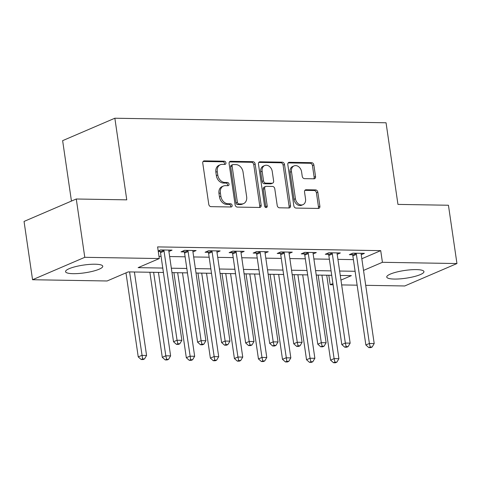 <?xml version="1.0" encoding="UTF-8"?>
<svg xmlns="http://www.w3.org/2000/svg" width="481" height="481" viewBox="0 0 481 481"><rect width="100%" height="100%" fill="white"/><g stroke="black" fill="none" stroke-linecap="round" stroke-linejoin="round"><path stroke-width="0.72" d="M225.932 162.831A1.653 1.275 66.8 0 0 224.374 161.201L204.317 160.87A2.363 1.822 66.8 0 0 203.716 160.985A2.363 1.822 66.8 0 0 202.76 163.125L208.772 204.329A2.363 1.822 66.8 0 0 210.991 206.65L231.054 206.986A1.653 1.275 66.8 0 0 231.469 206.908A1.653 1.275 66.8 0 0 232.143 205.405A1.653 1.275 66.8 0 0 230.585 203.782L227.988 203.74A7.57 5.832 66.8 0 1 220.881 196.314L220.376 192.881A7.57 5.832 66.8 0 1 223.431 186.027A7.57 5.832 66.8 0 1 225.349 185.654L227.946 185.696A1.653 1.275 66.8 0 0 228.367 185.618A1.653 1.275 66.8 0 0 229.034 184.115A1.653 1.275 66.8 0 0 227.477 182.491L224.886 182.449A7.57 5.832 66.8 0 1 217.773 175.024L217.274 171.591A7.57 5.832 66.8 0 1 220.328 164.736A7.57 5.832 66.8 0 1 222.246 164.364L224.843 164.412A1.653 1.275 66.8 0 0 225.258 164.328A1.653 1.275 66.8 0 0 225.932 162.831M224.386 164.4A1.653 1.275 66.8 0 0 224.519 163.432A1.653 1.275 66.8 0 0 222.962 161.808L203.102 161.478M230.597 206.98A1.653 1.275 66.8 0 0 230.73 206.012A1.653 1.275 66.8 0 0 229.172 204.389L226.575 204.347L227.988 203.74M227.495 185.69A1.653 1.275 66.8 0 0 227.621 184.722A1.653 1.275 66.8 0 0 226.07 183.099L223.473 183.057L224.886 182.449M394.342 279.064A18.795 3.92 -8.3 0 1 386.754 277.05A18.795 3.92 -8.3 0 1 396.693 272.036A18.795 3.92 -8.3 0 1 416.366 269.607A18.795 3.92 -8.3 0 1 423.953 271.621A18.795 3.92 -8.3 0 1 414.015 276.629A18.795 3.92 -8.3 0 1 394.342 279.064M73.142 273.677A18.795 3.92 -8.3 0 1 65.554 271.663A18.795 3.92 -8.3 0 1 75.493 266.648A18.795 3.92 -8.3 0 1 95.16 264.219A18.795 3.92 -8.3 0 1 102.754 266.233A18.795 3.92 -8.3 0 1 92.815 271.248A18.795 3.92 -8.3 0 1 73.142 273.677M313.997 178.806A2.363 1.822 66.8 0 0 314.598 178.691A2.363 1.822 66.8 0 0 315.548 176.551L313.865 164.989A2.363 1.822 66.8 0 0 311.64 162.668L289.364 162.295A2.363 1.822 66.8 0 0 288.768 162.41A2.363 1.822 66.8 0 0 287.812 164.55L293.825 205.754A2.363 1.822 66.8 0 0 296.043 208.075L318.32 208.447A2.363 1.822 66.8 0 0 318.921 208.333A2.363 1.822 66.8 0 0 319.877 206.193L317.839 192.232A2.363 1.822 66.8 0 0 315.614 189.911L306.084 189.748A2.363 1.822 66.8 0 0 305.483 189.863A2.363 1.822 66.8 0 0 304.527 192.003L305.537 198.93A6.325 4.876 66.8 0 1 302.982 204.659A6.325 4.876 66.8 0 1 295.436 198.761L291.48 171.633A6.325 4.876 66.8 0 1 294.035 165.903A6.325 4.876 66.8 0 1 301.581 171.801L302.242 176.323A2.363 1.822 66.8 0 0 304.461 178.643L313.997 178.806M163.42 272.48L128.259 271.891L107.089 280.982L32.558 279.732L24.05 221.428L76.275 199.002L126.762 199.849L114.857 118.224L386.051 122.775L397.955 204.401L448.442 205.243L456.95 263.546L404.725 285.973L365.704 285.317M76.275 199.002L84.782 257.311L159.307 258.556L138.137 267.646L162.77 268.061M361.826 258.748L380.718 250.637L157.606 246.897L159.307 258.556M380.718 250.637L382.419 262.301L456.95 263.546M255.152 164.003A2.363 1.822 66.8 0 0 252.928 161.682L230.652 161.309A2.363 1.822 66.8 0 0 230.05 161.424A2.363 1.822 66.8 0 0 229.094 163.564L235.107 204.774A2.363 1.822 66.8 0 0 237.331 207.095L259.608 207.467A2.363 1.822 66.8 0 0 260.209 207.353A2.363 1.822 66.8 0 0 261.159 205.207L255.152 164.003L253.74 164.61A2.363 1.822 66.8 0 0 251.515 162.289L229.443 161.917M260.011 161.802L282.287 162.175A2.363 1.822 66.8 0 1 284.505 164.496L290.518 205.7A2.363 1.822 66.8 0 1 289.562 207.84A2.363 1.822 66.8 0 1 288.967 207.96L279.431 207.798A2.363 1.822 66.8 0 1 277.206 205.477L274.771 188.768A2.363 1.822 66.8 0 0 272.547 186.448L266.221 186.339A2.363 1.822 66.8 0 0 265.626 186.454A2.363 1.822 66.8 0 0 264.67 188.6L267.208 205.994A1.653 1.275 66.8 0 1 266.54 207.491A1.653 1.275 66.8 0 1 264.568 205.952L258.453 164.057A2.363 1.822 66.8 0 1 259.409 161.917A2.363 1.822 66.8 0 1 260.011 161.802L258.91 162.271M158.989 256.367L161.075 256.403M169.637 256.547L185.113 256.806M193.681 256.95L209.157 257.209M217.725 257.353L233.201 257.612M241.763 257.756L257.239 258.014M265.807 258.159L281.283 258.417M289.851 258.562L305.327 258.82M313.889 258.964L329.365 259.223M337.933 259.367L353.409 259.626M158.279 251.473L160.119 251.503M158.195 250.938L160.522 249.94L172.06 250.132L168.903 251.485M192.941 251.894L196.104 250.535L184.566 250.342L181.036 251.858L184.163 251.906M216.985 252.297L220.148 250.938L208.604 250.745L205.074 252.26L208.207 252.309M241.029 252.699L244.186 251.341L232.648 251.148L229.118 252.663L232.245 252.711M265.067 253.102L268.23 251.743L256.692 251.551L253.162 253.066L256.289 253.12M289.111 253.505L292.274 252.146L280.73 251.954L277.2 253.469L280.333 253.523M313.155 253.908L316.312 252.549L304.774 252.357L301.244 253.872L304.371 253.926M337.193 254.311L340.356 252.952L328.818 252.759L325.288 254.275L328.415 254.329M361.237 254.714L364.4 253.355L352.856 253.162L349.326 254.677L352.459 254.732M114.857 118.224L62.632 140.65L71.447 201.076M32.558 279.732L84.782 257.311M357.136 285.179L341.66 284.914M333.092 284.77L330.194 284.722L332.918 283.556M328.812 275.252L330.194 284.722M340.957 280.104L351.37 275.631L340.277 275.445M331.71 275.3L316.239 275.042M307.672 274.898L292.195 274.639M283.628 274.495L268.151 274.236M259.584 274.092L244.114 273.833M235.546 273.689L220.07 273.43M211.502 273.286L196.026 273.028M187.458 272.883L171.988 272.625M363.528 270.412L382.419 262.301M171.338 268.206L186.814 268.464M195.382 268.608L210.858 268.867M219.426 269.011L234.896 269.27M243.464 269.414L258.94 269.673M267.508 269.817L282.984 270.075M291.552 270.22L307.022 270.478M315.59 270.623L331.066 270.881M339.634 271.025L355.11 271.29M220.328 164.736L218.915 165.344A7.57 5.832 66.8 0 0 215.861 172.198L217.274 171.591M223.473 183.057A7.57 5.832 66.8 0 1 216.36 175.631L215.861 172.198M223.431 186.027L222.024 186.628A7.57 5.832 66.8 0 0 218.969 193.482L220.376 192.881M226.575 204.347A7.57 5.832 66.8 0 1 219.468 196.915L218.969 193.482M259.403 207.461A2.363 1.822 66.8 0 0 259.752 205.814L253.74 164.61M233.195 164.55A1.653 1.275 66.8 0 0 232.774 164.628A1.653 1.275 66.8 0 0 232.107 166.131L237.386 202.297A1.653 1.275 66.8 0 0 238.937 203.92L241.678 203.968A7.57 5.832 66.8 0 0 243.596 203.595A7.57 5.832 66.8 0 0 246.651 196.747L243.043 172.024A7.57 5.832 66.8 0 0 235.93 164.592L233.195 164.55M232.774 164.628L231.361 165.236A1.653 1.275 66.8 0 0 230.694 166.733L232.107 166.131M243.596 203.595L242.183 204.203A7.57 5.832 66.8 0 1 240.266 204.575L237.53 204.527A1.653 1.275 66.8 0 1 235.973 202.904L230.694 166.733M258.796 162.41L280.874 162.782L282.287 162.175M288.762 207.954A2.363 1.822 66.8 0 0 289.105 206.307L283.093 165.103A2.363 1.822 66.8 0 0 280.874 162.782M265.626 186.454L264.213 187.061A2.363 1.822 66.8 0 0 263.257 189.201L265.795 206.602L267.208 205.994M265.704 207.491A1.653 1.275 66.8 0 0 265.795 206.602M272.24 171.428A6.325 4.876 66.8 0 0 264.694 165.53A6.325 4.876 66.8 0 0 262.139 171.254L263.534 180.814A2.363 1.822 66.8 0 0 265.759 183.135L272.084 183.243A2.363 1.822 66.8 0 0 272.679 183.123A2.363 1.822 66.8 0 0 273.635 180.982L272.24 171.428M264.694 165.53L263.281 166.131A6.325 4.876 66.8 0 0 260.726 171.861L262.139 171.254M272.679 183.123L271.272 183.73A2.363 1.822 66.8 0 1 270.671 183.844L264.346 183.742A2.363 1.822 66.8 0 1 262.121 181.421L260.726 171.861M294.035 165.903L292.622 166.51A6.325 4.876 66.8 0 0 290.067 172.24L291.48 171.633M302.982 204.659L301.575 205.267A6.325 4.876 66.8 0 1 294.029 199.368L290.067 172.24M318.121 208.447A2.363 1.822 66.8 0 0 318.464 206.8L316.426 192.833A2.363 1.822 66.8 0 0 314.207 190.512L304.87 190.356M313.792 178.8A2.363 1.822 66.8 0 0 314.141 177.152L312.452 165.596A2.363 1.822 66.8 0 0 310.233 163.275L288.155 162.903M125.98 272.871L138.239 356.914L141.769 355.399L146.573 355.483L134.397 271.993M129.587 271.915L142.592 358.91L141.18 359.517L143.104 359.547L144.516 358.94L142.592 358.91M146.573 355.483L144.516 358.94M141.18 359.517L138.239 356.914M164.057 251.16L160.528 252.675L173.527 341.763L177.056 340.247L164.057 251.16A2.411 1.858 66.8 0 0 163.793 250.288L163.648 249.988M177.88 343.759L176.467 344.366L178.391 344.396L179.804 343.789L177.88 343.759L177.056 340.247L181.86 340.326L168.867 251.238A2.411 1.858 66.8 0 1 168.879 250.373L168.933 250.078M160.528 252.675A2.411 1.858 66.8 0 0 160.263 251.803L159.572 250.348M173.527 341.763L176.467 344.366M179.804 343.789L181.86 340.326M149.874 272.252L162.283 357.317L165.807 355.802L170.617 355.886L158.435 272.396M153.631 272.318L165.807 355.802L166.636 359.313L165.224 359.92L167.147 359.95L168.56 359.343L166.636 359.313M170.617 355.886L168.56 359.343M165.224 359.92L162.283 357.317M173.912 272.655L186.321 357.72L189.851 356.205L194.661 356.289L182.479 272.799M177.669 272.721L190.674 359.716L189.267 360.323L191.191 360.353L192.598 359.752L190.674 359.716M194.661 356.289L192.598 359.752M189.267 360.323L186.321 357.72M197.956 273.058L210.365 358.123L213.895 356.607L218.699 356.692L206.523 273.202M201.713 273.124L214.718 360.119L213.305 360.726L215.229 360.756L216.642 360.155L214.718 360.119M218.699 356.692L216.642 360.155M213.305 360.726L210.365 358.123M188.101 251.563L184.572 253.078L197.565 342.165L201.094 340.65L188.101 251.563A2.411 1.858 66.8 0 0 187.83 250.691L187.692 250.391M201.924 344.162L200.511 344.769L202.435 344.799L203.848 344.192L201.924 344.162L201.094 340.65L205.904 340.728L192.905 251.641A2.411 1.858 66.8 0 1 192.917 250.775L192.977 250.481M184.572 253.078A2.411 1.858 66.8 0 0 184.307 252.206L183.61 250.751M197.565 342.165L200.511 344.769M203.848 344.192L205.904 340.728M212.139 251.966L208.61 253.481L221.609 342.568L225.138 341.053L212.139 251.966A2.411 1.858 66.8 0 0 211.874 251.094L211.736 250.793M225.962 344.564L224.555 345.172L226.473 345.202L227.886 344.594L225.962 344.564L225.138 341.053L229.948 341.137L216.949 252.044A2.411 1.858 66.8 0 1 216.961 251.178L217.015 250.884M208.61 253.481A2.411 1.858 66.8 0 0 208.345 252.609L207.654 251.154M221.609 342.568L224.555 345.172M227.886 344.594L229.948 341.137M236.183 252.369L232.654 253.884L245.653 342.971L249.182 341.456L236.183 252.369A2.411 1.858 66.8 0 0 235.918 251.497L235.774 251.196M250.006 344.967L248.593 345.574L250.517 345.605L251.93 344.997L250.006 344.967L249.182 341.456L253.986 341.54L240.993 252.447A2.411 1.858 66.8 0 1 241.005 251.581L241.059 251.286M232.654 253.884A2.411 1.858 66.8 0 0 232.389 253.012L231.698 251.557M245.653 342.971L248.593 345.574M251.93 344.997L253.986 341.54M222 273.467L234.409 358.525L237.933 357.01L242.743 357.094L230.567 273.605M225.757 273.527L237.933 357.01L238.762 360.522L237.349 361.129L239.273 361.159L240.686 360.558L238.762 360.522M242.743 357.094L240.686 360.558M237.349 361.129L234.409 358.525M260.227 252.772L256.698 254.287L269.691 343.374L273.22 341.859L260.227 252.772A2.411 1.858 66.8 0 0 259.956 251.9L259.818 251.605M274.05 345.37L272.637 345.977L274.561 346.007L275.974 345.4L274.05 345.37L273.22 341.859L278.03 341.943L265.031 252.856A2.411 1.858 66.8 0 1 265.043 251.984L265.103 251.689M256.698 254.287A2.411 1.858 66.8 0 0 256.433 253.415L255.736 251.96M269.691 343.374L272.637 345.977M275.974 345.4L278.03 341.943M246.038 273.869L258.447 358.928L261.977 357.413L266.787 357.497L254.605 274.008M249.795 273.93L261.977 357.413L262.806 360.924L261.393 361.532L263.317 361.562L264.724 360.96L262.806 360.924M266.787 357.497L264.724 360.96M261.393 361.532L258.447 358.928M270.081 274.272L282.491 359.331L286.021 357.816L290.831 357.9L278.649 274.417M273.839 274.332L286.844 361.327L285.431 361.934L287.355 361.971L288.768 361.363L286.844 361.327M290.831 357.9L288.768 361.363M285.431 361.934L282.491 359.331M294.125 274.675L306.535 359.74L310.059 358.225L314.869 358.303L302.693 274.819M297.883 274.735L310.059 358.225L310.888 361.73L309.475 362.337L311.399 362.373L312.812 361.766L310.888 361.73M314.869 358.303L312.812 361.766M309.475 362.337L306.535 359.74M318.163 275.078L330.573 360.143L334.103 358.628L338.913 358.706L326.731 275.222M321.921 275.138L334.103 358.628L334.932 362.133L333.519 362.74L335.443 362.776L336.85 362.169L334.932 362.133M338.913 358.706L336.85 362.169M333.519 362.74L330.573 360.143M284.265 253.174L280.736 254.689L293.735 343.777L297.264 342.262L284.265 253.174A2.411 1.858 66.8 0 0 284 252.303L283.862 252.008M298.088 345.773L296.681 346.38L298.599 346.41L300.012 345.809L298.088 345.773L297.264 342.262L302.074 342.346L289.075 253.259A2.411 1.858 66.8 0 1 289.087 252.387L289.141 252.092M280.736 254.689A2.411 1.858 66.8 0 0 280.471 253.818L279.78 252.363M293.735 343.777L296.681 346.38M300.012 345.809L302.074 342.346M308.309 253.577L304.78 255.092L317.779 344.18L321.308 342.664L308.309 253.577A2.411 1.858 66.8 0 0 308.044 252.705L307.9 252.411M322.132 346.176L320.719 346.783L322.643 346.813L324.056 346.212L322.132 346.176L321.308 342.664L326.112 342.749L313.119 253.661A2.411 1.858 66.8 0 1 313.131 252.79L313.185 252.495M304.78 255.092A2.411 1.858 66.8 0 0 304.515 254.221L303.824 252.765M317.779 344.18L320.719 346.783M324.056 346.212L326.112 342.749M332.353 253.98L328.824 255.495L341.817 344.582L345.346 343.067L332.353 253.98A2.411 1.858 66.8 0 0 332.082 253.108L331.944 252.814M346.176 346.579L344.763 347.186L346.687 347.216L348.1 346.615L346.176 346.579L345.346 343.067L350.156 343.151L337.157 254.064A2.411 1.858 66.8 0 1 337.169 253.192L337.229 252.898M328.824 255.495A2.411 1.858 66.8 0 0 328.559 254.623L327.862 253.168M341.817 344.582L344.763 347.186M348.1 346.615L350.156 343.151M356.391 254.383L352.862 255.898L365.861 344.985L369.39 343.47L356.391 254.383A2.411 1.858 66.8 0 0 356.126 253.511L355.988 253.216M370.214 346.981L368.807 347.589L370.731 347.619L372.138 347.017L370.214 346.981L369.39 343.47L374.2 343.554L361.201 254.467A2.411 1.858 66.8 0 1 361.213 253.595L361.267 253.301M352.862 255.898A2.411 1.858 66.8 0 0 352.597 255.026L351.906 253.571M365.861 344.985L368.807 347.589M372.138 347.017L374.2 343.554M222.962 161.808L224.374 161.201M229.172 204.389L230.585 203.782M226.07 183.099L227.477 182.491M216.36 175.631L217.773 175.024M219.468 196.915L220.881 196.314M203.216 161.339L204.317 160.87M259.752 205.814L261.159 205.207M229.557 161.778L230.652 161.309M251.515 162.289L252.928 161.682M235.973 202.904L237.386 202.297M237.53 204.527L238.937 203.92M240.266 204.575L241.678 203.968M283.093 165.103L284.505 164.496M289.105 206.307L290.518 205.7M263.257 189.201L264.67 188.6M262.121 181.421L263.534 180.814M264.346 183.742L265.759 183.135M270.671 183.844L272.084 183.243M294.029 199.368L295.436 198.761M304.984 190.217L306.084 189.748M314.207 190.512L315.614 189.911M316.426 192.833L317.839 192.232M318.464 206.8L319.877 206.193M288.269 162.764L289.364 162.295M310.233 163.275L311.64 162.668M312.452 165.596L313.865 164.989M314.141 177.152L315.548 176.551M163.793 250.288L160.263 251.803M187.83 250.691L184.307 252.206M211.874 251.094L208.345 252.609M235.918 251.497L232.389 253.012M259.956 251.9L256.433 253.415M284 252.303L280.471 253.818M308.044 252.705L304.515 254.221M332.082 253.108L328.559 254.623M356.126 253.511L352.597 255.026"/></g></svg>
